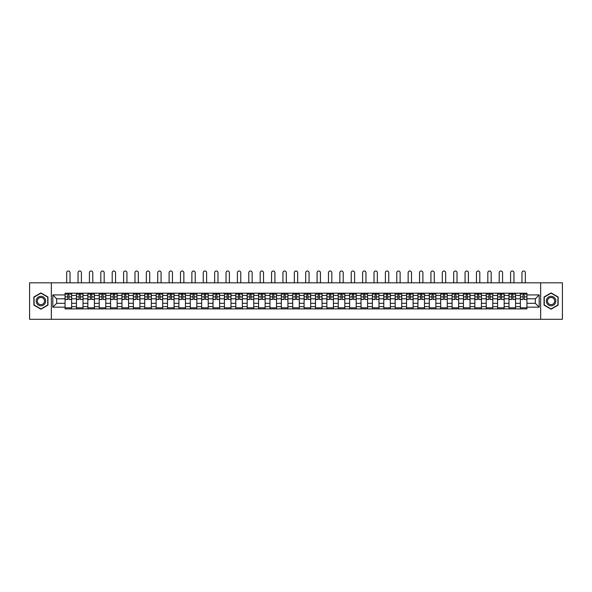 <?xml version="1.0" encoding="UTF-8"?>
<svg xmlns="http://www.w3.org/2000/svg" width="592" height="592" viewBox="0 0 592 592"><rect width="100%" height="100%" fill="white"/><g stroke="black" fill="none" stroke-linecap="round" stroke-linejoin="round"><path stroke-width="0.89" d="M540.659 319.295L562.4 319.295L562.4 282.813L29.6 282.813L29.6 319.295L540.659 319.295L540.659 282.813M76.442 308.898L76.442 295.438L71.632 295.438L71.632 308.898M71.632 295.438L71.632 293.21M76.442 295.438L76.442 293.21M83.013 293.21L83.013 308.898M87.831 308.898L87.831 293.21M94.394 293.21L94.394 308.898M99.212 308.898L99.212 293.21M105.776 293.21L105.776 308.898M110.593 308.898L110.593 293.21M117.157 293.21L117.157 308.898M121.974 308.898L121.974 293.21M128.545 293.21L128.545 308.898M133.355 308.898L133.355 293.21M139.927 293.21L139.927 308.898M144.744 308.898L144.744 293.21M151.308 293.21L151.308 308.898M156.125 308.898L156.125 293.21M162.689 293.21L162.689 308.898M167.506 308.898L167.506 293.21M174.07 293.21L174.07 308.898M178.888 308.898L178.888 293.21M185.459 293.21L185.459 308.898M190.269 308.898L190.269 293.21M196.84 293.21L196.84 308.898M201.657 308.898L201.657 293.21M208.221 293.21L208.221 308.898M213.039 308.898L213.039 293.21M219.602 293.21L219.602 308.898M224.42 308.898L224.42 293.21M230.984 293.21L230.984 308.898M235.801 308.898L235.801 293.21M242.372 293.21L242.372 308.898M247.182 308.898L247.182 293.21M253.753 293.21L253.753 308.898M258.571 308.898L258.571 293.21M265.135 293.21L265.135 308.898M269.952 308.898L269.952 293.21M276.516 293.21L276.516 308.898M281.333 308.898L281.333 293.21M287.904 293.21L287.904 308.898M292.714 308.898L292.714 293.21M299.286 293.21L299.286 308.898M304.096 308.898L304.096 293.21M310.667 293.21L310.667 308.898M315.484 308.898L315.484 293.21M322.048 293.21L322.048 308.898M326.865 308.898L326.865 293.21M333.429 293.21L333.429 308.898M338.247 308.898L338.247 293.21M344.818 293.21L344.818 308.898M349.628 308.898L349.628 293.21M356.199 293.21L356.199 308.898M361.016 308.898L361.016 293.21M367.58 293.21L367.58 308.898M372.398 308.898L372.398 293.21M378.961 293.21L378.961 308.898M383.779 308.898L383.779 293.21M390.343 293.21L390.343 308.898M395.16 308.898L395.16 293.21M401.731 293.21L401.731 308.898M406.541 308.898L406.541 293.21M413.112 293.21L413.112 308.898M417.93 308.898L417.93 293.21M424.494 293.21L424.494 308.898M429.311 308.898L429.311 293.21M435.875 293.21L435.875 308.898M440.692 308.898L440.692 293.21M447.256 293.21L447.256 308.898M452.073 308.898L452.073 293.21M458.645 293.21L458.645 308.898M463.455 308.898L463.455 293.21M470.026 293.21L470.026 308.898M474.843 308.898L474.843 293.21M481.407 293.21L481.407 308.898M486.224 308.898L486.224 293.21M492.788 293.21L492.788 308.898M497.606 308.898L497.606 293.21M504.169 293.21L504.169 308.898M508.987 308.898L508.987 293.21M515.558 293.21L515.558 308.898M520.368 308.898L520.368 293.21M520.368 303.311L515.558 303.311M508.987 303.311L504.169 303.311M497.606 303.311L492.788 303.311M486.224 303.311L481.407 303.311M474.843 303.311L470.026 303.311M463.455 303.311L458.645 303.311M452.073 303.311L447.256 303.311M440.692 303.311L435.875 303.311M429.311 303.311L424.494 303.311M417.93 303.311L413.112 303.311M406.541 303.311L401.731 303.311M395.16 303.311L390.343 303.311M383.779 303.311L378.961 303.311M372.398 303.311L367.58 303.311M361.016 303.311L356.199 303.311M349.628 303.311L344.818 303.311M338.247 303.311L333.429 303.311M326.865 303.311L322.048 303.311M315.484 303.311L310.667 303.311M304.096 303.311L299.286 303.311M292.714 303.311L287.904 303.311M281.333 303.311L276.516 303.311M269.952 303.311L265.135 303.311M258.571 303.311L253.753 303.311M247.182 303.311L242.372 303.311M235.801 303.311L230.984 303.311M224.42 303.311L219.602 303.311M213.039 303.311L208.221 303.311M201.657 303.311L196.84 303.311M190.269 303.311L185.459 303.311M178.888 303.311L174.07 303.311M167.506 303.311L162.689 303.311M156.125 303.311L151.308 303.311M144.744 303.311L139.927 303.311M133.355 303.311L128.545 303.311M121.974 303.311L117.157 303.311M110.593 303.311L105.776 303.311M99.212 303.311L94.394 303.311M87.831 303.311L83.013 303.311M76.442 303.311L71.632 303.311M520.368 298.79L515.558 298.79M508.987 298.79L504.169 298.79M497.606 298.79L492.788 298.79M486.224 298.79L481.407 298.79M474.843 298.79L470.026 298.79M463.455 298.79L458.645 298.79M452.073 298.79L447.256 298.79M440.692 298.79L435.875 298.79M429.311 298.79L424.494 298.79M417.93 298.79L413.112 298.79M406.541 298.79L401.731 298.79M395.16 298.79L390.343 298.79M383.779 298.79L378.961 298.79M372.398 298.79L367.58 298.79M361.016 298.79L356.199 298.79M349.628 298.79L344.818 298.79M338.247 298.79L333.429 298.79M326.865 298.79L322.048 298.79M315.484 298.79L310.667 298.79M304.096 298.79L299.286 298.79M292.714 298.79L287.904 298.79M281.333 298.79L276.516 298.79M269.952 298.79L265.135 298.79M258.571 298.79L253.753 298.79M247.182 298.79L242.372 298.79M235.801 298.79L230.984 298.79M224.42 298.79L219.602 298.79M213.039 298.79L208.221 298.79M201.657 298.79L196.84 298.79M190.269 298.79L185.459 298.79M178.888 298.79L174.07 298.79M167.506 298.79L162.689 298.79M156.125 298.79L151.308 298.79M144.744 298.79L139.927 298.79M133.355 298.79L128.545 298.79M121.974 298.79L117.157 298.79M110.593 298.79L105.776 298.79M99.212 298.79L94.394 298.79M87.831 298.79L83.013 298.79M76.442 298.79L71.632 298.79M56.669 303.311L65.061 303.311L65.061 298.79L56.669 298.79L56.669 303.311L52.806 307.181L52.806 294.927L65.061 294.927L65.061 298.79M526.939 298.79L526.939 303.311L535.331 303.311L535.331 298.79L526.939 298.79L526.939 293.21L65.061 293.21L65.061 294.927M526.939 294.927L539.194 294.927L539.194 307.181L526.939 307.181L526.939 303.311M65.061 303.311L65.061 308.898L526.939 308.898L526.939 307.181M65.061 307.181L52.806 307.181M51.341 319.295L51.341 282.813M47.952 296.984L40.907 292.922L33.87 296.984L33.87 305.117L40.907 309.187L47.952 305.117L47.952 296.984M558.13 296.984L551.093 292.922L544.048 296.984L544.048 305.117L551.093 309.187L558.13 305.117L558.13 296.984M71.632 307.803L65.061 307.803M67.725 294.305L68.968 294.305M83.013 307.803L76.442 307.803M79.106 294.305L80.349 294.305M94.394 307.803L87.831 307.803M90.487 294.305L91.73 294.305M105.776 307.803L99.212 307.803M101.876 294.305L103.112 294.305M117.157 307.803L110.593 307.803M113.257 294.305L114.493 294.305M128.545 307.803L121.974 307.803M124.638 294.305L125.881 294.305M139.927 307.803L133.355 307.803M136.019 294.305L137.263 294.305M151.308 307.803L144.744 307.803M147.401 294.305L148.644 294.305M162.689 307.803L156.125 307.803M158.789 294.305L160.025 294.305M174.07 307.803L167.506 307.803M170.17 294.305L171.414 294.305M185.459 307.803L178.888 307.803M181.552 294.305L182.795 294.305M196.84 307.803L190.269 307.803M192.933 294.305L194.176 294.305M208.221 307.803L201.657 307.803M204.321 294.305L205.557 294.305M219.602 307.803L213.039 307.803M215.703 294.305L216.938 294.305M230.984 307.803L224.42 307.803M227.084 294.305L228.327 294.305M242.372 307.803L235.801 307.803M238.465 294.305L239.708 294.305M253.753 307.803L247.182 307.803M249.846 294.305L251.089 294.305M265.135 307.803L258.571 307.803M261.235 294.305L262.471 294.305M276.516 307.803L269.952 307.803M272.616 294.305L273.852 294.305M287.904 307.803L281.333 307.803M283.997 294.305L285.24 294.305M299.286 307.803L292.714 307.803M295.378 294.305L296.622 294.305M310.667 307.803L304.096 307.803M306.76 294.305L308.003 294.305M322.048 307.803L315.484 307.803M318.148 294.305L319.384 294.305M333.429 307.803L326.865 307.803M329.529 294.305L330.765 294.305M344.818 307.803L338.247 307.803M340.911 294.305L342.154 294.305M356.199 307.803L349.628 307.803M352.292 294.305L353.535 294.305M367.58 307.803L361.016 307.803M363.673 294.305L364.916 294.305M378.961 307.803L372.398 307.803M375.062 294.305L376.297 294.305M390.343 307.803L383.779 307.803M386.443 294.305L387.679 294.305M401.731 307.803L395.16 307.803M397.824 294.305L399.067 294.305M413.112 307.803L406.541 307.803M409.205 294.305L410.448 294.305M424.494 307.803L417.93 307.803M420.586 294.305L421.83 294.305M435.875 307.803L429.311 307.803M431.975 294.305L433.211 294.305M447.256 307.803L440.692 307.803M443.356 294.305L444.599 294.305M458.645 307.803L452.073 307.803M454.737 294.305L455.981 294.305M470.026 307.803L463.455 307.803M466.119 294.305L467.362 294.305M481.407 307.803L474.843 307.803M477.507 294.305L478.743 294.305M492.788 307.803L486.224 307.803M488.888 294.305L490.124 294.305M504.169 307.803L497.606 307.803M500.27 294.305L501.513 294.305M515.558 307.803L508.987 307.803M511.651 294.305L512.894 294.305M526.939 307.803L520.368 307.803M523.032 294.305L524.275 294.305M52.806 294.927L56.669 298.79M535.331 303.311L539.194 307.181M535.331 298.79L539.194 294.927M70.026 282.813L70.026 272.705A1.68 1.68 86 0 0 68.346 271.025A1.68 1.68 86 0 0 66.667 272.705L66.667 282.813M68.968 299.33L71.595 299.485L68.968 299.485L68.968 293.284L71.595 293.284L70.13 293.284M71.595 299.33L71.595 293.284M67.725 294.231L68.968 294.231M66.045 294.231L66.556 294.231M70.13 294.231L70.64 294.231M67.725 293.284L65.098 293.284L65.098 299.485L67.725 299.485L67.725 293.284L68.968 293.284M81.407 282.813L81.407 272.705A1.68 1.68 86 0 0 79.728 271.025A1.68 1.68 86 0 0 78.048 272.705L78.048 282.813M80.349 299.33L82.976 299.485L80.349 299.485L80.349 293.284L82.976 293.284L81.518 293.284M82.976 299.33L82.976 293.284M79.106 294.231L80.349 294.231M77.426 294.231L77.937 294.231M81.518 294.231L82.029 294.231M79.106 293.284L76.479 293.284L76.479 299.485L79.106 299.485L79.106 293.284L80.349 293.284M92.789 282.813L92.789 272.705A1.68 1.68 86 0 0 91.109 271.025A1.68 1.68 86 0 0 89.429 272.705L89.429 282.813M91.73 299.33L94.357 299.485L91.73 299.485L91.73 293.284L94.357 293.284L92.9 293.284M94.357 299.33L94.357 293.284M90.487 294.231L91.73 294.231M88.815 294.231L89.325 294.231M92.9 294.231L93.41 294.231M90.487 293.284L87.86 293.284L87.86 299.485L90.487 299.485L90.487 293.284L91.73 293.284M36.8 303.422A4.743 4.743 0 0 0 43.283 305.161A4.743 4.743 0 0 0 45.014 298.679A4.743 4.743 0 0 0 38.539 296.947A4.743 4.743 0 0 0 36.8 303.422M37.799 302.845A3.589 3.589 0 0 0 42.705 304.162A3.589 3.589 0 0 0 44.023 299.256A3.589 3.589 0 0 0 39.116 297.946A3.589 3.589 0 0 0 37.799 302.845M40.907 293.173L47.73 297.117L47.73 304.991L40.907 308.928L34.084 304.991L34.084 297.117L40.907 293.173M546.986 303.422A4.743 4.743 0 0 0 553.461 305.161A4.743 4.743 0 0 0 555.2 298.679A4.743 4.743 0 0 0 548.717 296.947A4.743 4.743 0 0 0 546.986 303.422M547.977 302.845A3.589 3.589 0 0 0 552.884 304.162A3.589 3.589 0 0 0 554.201 299.256A3.589 3.589 0 0 0 549.295 297.946A3.589 3.589 0 0 0 547.977 302.845M551.093 293.173L557.916 297.117L557.916 304.991L551.093 308.928L544.27 304.991L544.27 297.117L551.093 293.173M104.17 282.813L104.17 272.705A1.68 1.68 86 0 0 102.49 271.025A1.68 1.68 86 0 0 100.818 272.705L100.818 282.813M103.112 299.33L105.739 299.485L103.112 299.485L103.112 293.284L105.739 293.284L104.281 293.284M105.739 299.33L105.739 293.284M101.876 294.231L103.112 294.231M100.196 294.231L100.707 294.231M104.281 294.231L104.791 294.231M101.876 293.284L99.249 293.284L99.249 299.485L101.876 299.485L101.876 293.284L103.112 293.284M115.551 282.813L115.551 272.705A1.68 1.68 86 0 0 113.879 271.025A1.68 1.68 86 0 0 112.199 272.705L112.199 282.813M114.493 299.33L117.12 299.485L114.493 299.485L114.493 293.284L117.12 293.284L115.662 293.284M117.12 299.33L117.12 293.284M113.257 294.231L114.493 294.231M111.577 294.231L112.088 294.231M115.662 294.231L116.173 294.231M113.257 293.284L110.63 293.284L110.63 299.485L113.257 299.485L113.257 293.284L114.493 293.284M126.94 282.813L126.94 272.705A1.68 1.68 86 0 0 125.26 271.025A1.68 1.68 86 0 0 123.58 272.705L123.58 282.813M125.881 299.33L128.508 299.485L125.881 299.485L125.881 293.284L128.508 293.284L127.043 293.284M128.508 299.33L128.508 293.284M124.638 294.231L125.881 294.231M122.958 294.231L123.469 294.231M127.043 294.231L127.554 294.231M124.638 293.284L122.011 293.284L122.011 299.485L124.638 299.485L124.638 293.284L125.881 293.284M138.321 282.813L138.321 272.705A1.68 1.68 86 0 0 136.641 271.025A1.68 1.68 86 0 0 134.961 272.705L134.961 282.813M137.263 299.33L139.89 299.485L137.263 299.485L137.263 293.284L139.89 293.284L138.432 293.284M139.89 299.33L139.89 293.284M136.019 294.231L137.263 294.231M134.34 294.231L134.858 294.231M138.432 294.231L138.942 294.231M136.019 293.284L133.392 293.284L133.392 299.485L136.019 299.485L136.019 293.284L137.263 293.284M149.702 282.813L149.702 272.705A1.68 1.68 86 0 0 148.022 271.025A1.68 1.68 86 0 0 146.342 272.705L146.342 282.813M148.644 299.33L151.271 299.485L148.644 299.485L148.644 293.284L151.271 293.284L149.813 293.284M151.271 299.33L151.271 293.284M147.401 294.231L148.644 294.231M145.728 294.231L146.239 294.231M149.813 294.231L150.324 294.231M147.401 293.284L144.781 293.284L144.781 299.485L147.401 299.485L147.401 293.284L148.644 293.284M161.083 282.813L161.083 272.705A1.68 1.68 86 0 0 159.403 271.025A1.68 1.68 86 0 0 157.731 272.705L157.731 282.813M160.025 299.33L162.652 299.485L160.025 299.485L160.025 293.284L162.652 293.284L161.194 293.284M162.652 299.33L162.652 293.284M158.789 294.231L160.025 294.231M157.109 294.231L157.62 294.231M161.194 294.231L161.705 294.231M158.789 293.284L156.162 293.284L156.162 299.485L158.789 299.485L158.789 293.284L160.025 293.284M172.464 282.813L172.464 272.705A1.68 1.68 86 0 0 170.792 271.025A1.68 1.68 86 0 0 169.112 272.705L169.112 282.813M171.414 299.33L174.033 299.485L171.414 299.485L171.414 293.284L174.033 293.284L172.575 293.284M174.033 299.33L174.033 293.284M170.17 294.231L171.414 294.231M168.491 294.231L169.001 294.231M172.575 294.231L173.086 294.231M170.17 293.284L167.543 293.284L167.543 299.485L170.17 299.485L170.17 293.284L171.414 293.284M183.853 282.813L183.853 272.705A1.68 1.68 86 0 0 182.173 271.025A1.68 1.68 86 0 0 180.493 272.705L180.493 282.813M182.795 299.33L185.422 299.485L182.795 299.485L182.795 293.284L185.422 293.284L183.957 293.284M185.422 299.33L185.422 293.284M181.552 294.231L182.795 294.231M179.872 294.231L180.382 294.231M183.957 294.231L184.475 294.231M181.552 293.284L178.925 293.284L178.925 299.485L181.552 299.485L181.552 293.284L182.795 293.284M195.234 282.813L195.234 272.705A1.68 1.68 86 0 0 193.554 271.025A1.68 1.68 86 0 0 191.875 272.705L191.875 282.813M194.176 299.33L196.803 299.485L194.176 299.485L194.176 293.284L196.803 293.284L195.345 293.284M196.803 299.33L196.803 293.284M192.933 294.231L194.176 294.231M191.26 294.231L191.771 294.231M195.345 294.231L195.856 294.231M192.933 293.284L190.306 293.284L190.306 299.485L192.933 299.485L192.933 293.284L194.176 293.284M206.615 282.813L206.615 272.705A1.68 1.68 86 0 0 204.936 271.025A1.68 1.68 86 0 0 203.263 272.705L203.263 282.813M205.557 299.33L208.184 299.485L205.557 299.485L205.557 293.284L208.184 293.284L206.726 293.284M208.184 299.33L208.184 293.284M204.321 294.231L205.557 294.231M202.642 294.231L203.152 294.231M206.726 294.231L207.237 294.231M204.321 293.284L201.694 293.284L201.694 299.485L204.321 299.485L204.321 293.284L205.557 293.284M217.997 282.813L217.997 272.705A1.68 1.68 86 0 0 216.324 271.025A1.68 1.68 86 0 0 214.644 272.705L214.644 282.813M216.938 299.33L219.565 299.485L216.938 299.485L216.938 293.284L219.565 293.284L218.108 293.284M219.565 299.33L219.565 293.284M215.703 294.231L216.938 294.231M214.023 294.231L214.533 294.231M218.108 294.231L218.618 294.231M215.703 293.284L213.076 293.284L213.076 299.485L215.703 299.485L215.703 293.284L216.938 293.284M229.385 282.813L229.385 272.705A1.68 1.68 86 0 0 227.705 271.025A1.68 1.68 86 0 0 226.026 272.705L226.026 282.813M228.327 299.33L230.954 299.485L228.327 299.485L228.327 293.284L230.954 293.284L229.489 293.284M230.954 299.33L230.954 293.284M227.084 294.231L228.327 294.231M225.404 294.231L225.915 294.231M229.489 294.231L229.999 294.231M227.084 293.284L224.457 293.284L224.457 299.485L227.084 299.485L227.084 293.284L228.327 293.284M240.766 282.813L240.766 272.705A1.68 1.68 86 0 0 239.087 271.025A1.68 1.68 86 0 0 237.407 272.705L237.407 282.813M239.708 299.33L242.335 299.485L239.708 299.485L239.708 293.284L242.335 293.284L240.877 293.284M242.335 299.33L242.335 293.284M238.465 294.231L239.708 294.231M236.785 294.231L237.296 294.231M240.877 294.231L241.388 294.231M238.465 293.284L235.838 293.284L235.838 299.485L238.465 299.485L238.465 293.284L239.708 293.284M252.148 282.813L252.148 272.705A1.68 1.68 86 0 0 250.468 271.025A1.68 1.68 86 0 0 248.788 272.705L248.788 282.813M251.089 299.33L253.716 299.485L251.089 299.485L251.089 293.284L253.716 293.284L252.259 293.284M253.716 299.33L253.716 293.284M249.846 294.231L251.089 294.231M248.174 294.231L248.684 294.231M252.259 294.231L252.769 294.231M249.846 293.284L247.219 293.284L247.219 299.485L249.846 299.485L249.846 293.284L251.089 293.284M263.529 282.813L263.529 272.705A1.68 1.68 86 0 0 261.849 271.025A1.68 1.68 86 0 0 260.177 272.705L260.177 282.813M262.471 299.33L265.098 299.485L262.471 299.485L262.471 293.284L265.098 293.284L263.64 293.284M265.098 299.33L265.098 293.284M261.235 294.231L262.471 294.231M259.555 294.231L260.066 294.231M263.64 294.231L264.15 294.231M261.235 293.284L258.608 293.284L258.608 299.485L261.235 299.485L261.235 293.284L262.471 293.284M274.91 282.813L274.91 272.705A1.68 1.68 86 0 0 273.238 271.025A1.68 1.68 86 0 0 271.558 272.705L271.558 282.813M273.852 299.33L276.479 299.485L273.852 299.485L273.852 293.284L276.479 293.284L275.021 293.284M276.479 299.33L276.479 293.284M272.616 294.231L273.852 294.231M270.936 294.231L271.447 294.231M275.021 294.231L275.532 294.231M272.616 293.284L269.989 293.284L269.989 299.485L272.616 299.485L272.616 293.284L273.852 293.284M286.299 282.813L286.299 272.705A1.68 1.68 86 0 0 284.619 271.025A1.68 1.68 86 0 0 282.939 272.705L282.939 282.813M285.24 299.33L287.867 299.485L285.24 299.485L285.24 293.284L287.867 293.284L286.402 293.284M287.867 299.33L287.867 293.284M283.997 294.231L285.24 294.231M282.317 294.231L282.828 294.231M286.402 294.231L286.913 294.231M283.997 293.284L281.37 293.284L281.37 299.485L283.997 299.485L283.997 293.284L285.24 293.284M297.68 282.813L297.68 272.705A1.68 1.68 86 0 0 296 271.025A1.68 1.68 86 0 0 294.32 272.705L294.32 282.813M296.622 299.33L299.249 299.485L296.622 299.485L296.622 293.284L299.249 293.284L297.791 293.284M299.249 299.33L299.249 293.284M295.378 294.231L296.622 294.231M293.699 294.231L294.209 294.231M297.791 294.231L298.301 294.231M295.378 293.284L292.751 293.284L292.751 299.485L295.378 299.485L295.378 293.284L296.622 293.284M309.061 282.813L309.061 272.705A1.68 1.68 86 0 0 307.381 271.025A1.68 1.68 86 0 0 305.701 272.705L305.701 282.813M308.003 299.33L310.63 299.485L308.003 299.485L308.003 293.284L310.63 293.284L309.172 293.284M310.63 299.33L310.63 293.284M306.76 294.231L308.003 294.231M305.087 294.231L305.598 294.231M309.172 294.231L309.683 294.231M306.76 293.284L304.133 293.284L304.133 299.485L306.76 299.485L306.76 293.284L308.003 293.284M320.442 282.813L320.442 272.705A1.68 1.68 86 0 0 318.762 271.025A1.68 1.68 86 0 0 317.09 272.705L317.09 282.813M319.384 299.33L322.011 299.485L319.384 299.485L319.384 293.284L322.011 293.284L320.553 293.284M322.011 299.33L322.011 293.284M318.148 294.231L319.384 294.231M316.468 294.231L316.979 294.231M320.553 294.231L321.064 294.231M318.148 293.284L315.521 293.284L315.521 299.485L318.148 299.485L318.148 293.284L319.384 293.284M331.823 282.813L331.823 272.705A1.68 1.68 86 0 0 330.151 271.025A1.68 1.68 86 0 0 328.471 272.705L328.471 282.813M330.765 299.33L333.392 299.485L330.765 299.485L330.765 293.284L333.392 293.284L331.934 293.284M333.392 299.33L333.392 293.284M329.529 294.231L330.765 294.231M327.85 294.231L328.36 294.231M331.934 294.231L332.445 294.231M329.529 293.284L326.902 293.284L326.902 299.485L329.529 299.485L329.529 293.284L330.765 293.284M343.212 282.813L343.212 272.705A1.68 1.68 86 0 0 341.532 271.025A1.68 1.68 86 0 0 339.852 272.705L339.852 282.813M342.154 299.33L344.781 299.485L342.154 299.485L342.154 293.284L344.781 293.284L343.316 293.284M344.781 299.33L344.781 293.284M340.911 294.231L342.154 294.231M339.231 294.231L339.741 294.231M343.316 294.231L343.826 294.231M340.911 293.284L338.284 293.284L338.284 299.485L340.911 299.485L340.911 293.284L342.154 293.284M354.593 282.813L354.593 272.705A1.68 1.68 86 0 0 352.913 271.025A1.68 1.68 86 0 0 351.234 272.705L351.234 282.813M353.535 299.33L356.162 299.485L353.535 299.485L353.535 293.284L356.162 293.284L354.704 293.284M356.162 299.33L356.162 293.284M352.292 294.231L353.535 294.231M350.612 294.231L351.123 294.231M354.704 294.231L355.215 294.231M352.292 293.284L349.665 293.284L349.665 299.485L352.292 299.485L352.292 293.284L353.535 293.284M365.974 282.813L365.974 272.705A1.68 1.68 86 0 0 364.295 271.025A1.68 1.68 86 0 0 362.615 272.705L362.615 282.813M364.916 299.33L367.543 299.485L364.916 299.485L364.916 293.284L367.543 293.284L366.085 293.284M367.543 299.33L367.543 293.284M363.673 294.231L364.916 294.231M362.001 294.231L362.511 294.231M366.085 294.231L366.596 294.231M363.673 293.284L361.046 293.284L361.046 299.485L363.673 299.485L363.673 293.284L364.916 293.284M377.356 282.813L377.356 272.705A1.68 1.68 86 0 0 375.676 271.025A1.68 1.68 86 0 0 374.003 272.705L374.003 282.813M376.297 299.33L378.924 299.485L376.297 299.485L376.297 293.284L378.924 293.284L377.467 293.284M378.924 299.33L378.924 293.284M375.062 294.231L376.297 294.231M373.382 294.231L373.892 294.231M377.467 294.231L377.977 294.231M375.062 293.284L372.435 293.284L372.435 299.485L375.062 299.485L375.062 293.284L376.297 293.284M388.737 282.813L388.737 272.705A1.68 1.68 86 0 0 387.064 271.025A1.68 1.68 86 0 0 385.385 272.705L385.385 282.813M387.679 299.33L390.306 299.485L387.679 299.485L387.679 293.284L390.306 293.284L388.848 293.284M390.306 299.33L390.306 293.284M386.443 294.231L387.679 294.231M384.763 294.231L385.274 294.231M388.848 294.231L389.358 294.231M386.443 293.284L383.816 293.284L383.816 299.485L386.443 299.485L386.443 293.284L387.679 293.284M400.125 282.813L400.125 272.705A1.68 1.68 86 0 0 398.446 271.025A1.68 1.68 86 0 0 396.766 272.705L396.766 282.813M399.067 299.33L401.694 299.485L399.067 299.485L399.067 293.284L401.694 293.284L400.229 293.284M401.694 299.33L401.694 293.284M397.824 294.231L399.067 294.231M396.144 294.231L396.655 294.231M400.229 294.231L400.74 294.231M397.824 293.284L395.197 293.284L395.197 299.485L397.824 299.485L397.824 293.284L399.067 293.284M411.507 282.813L411.507 272.705A1.68 1.68 86 0 0 409.827 271.025A1.68 1.68 86 0 0 408.147 272.705L408.147 282.813M410.448 299.33L413.075 299.485L410.448 299.485L410.448 293.284L413.075 293.284L411.618 293.284M413.075 299.33L413.075 293.284M409.205 294.231L410.448 294.231M407.525 294.231L408.043 294.231M411.618 294.231L412.128 294.231M409.205 293.284L406.578 293.284L406.578 299.485L409.205 299.485L409.205 293.284L410.448 293.284M422.888 282.813L422.888 272.705A1.68 1.68 86 0 0 421.208 271.025A1.68 1.68 86 0 0 419.536 272.705L419.536 282.813M421.83 299.33L424.457 299.485L421.83 299.485L421.83 293.284L424.457 293.284L422.999 293.284M424.457 299.33L424.457 293.284M420.586 294.231L421.83 294.231M418.914 294.231L419.425 294.231M422.999 294.231L423.509 294.231M420.586 293.284L417.967 293.284L417.967 299.485L420.586 299.485L420.586 293.284L421.83 293.284M434.269 282.813L434.269 272.705A1.68 1.68 86 0 0 432.597 271.025A1.68 1.68 86 0 0 430.917 272.705L430.917 282.813M433.211 299.33L435.838 299.485L433.211 299.485L433.211 293.284L435.838 293.284L434.38 293.284M435.838 299.33L435.838 293.284M431.975 294.231L433.211 294.231M430.295 294.231L430.806 294.231M434.38 294.231L434.891 294.231M431.975 293.284L429.348 293.284L429.348 299.485L431.975 299.485L431.975 293.284L433.211 293.284M445.658 282.813L445.658 272.705A1.68 1.68 86 0 0 443.978 271.025A1.68 1.68 86 0 0 442.298 272.705L442.298 282.813M444.599 299.33L447.219 299.485L444.599 299.485L444.599 293.284L447.219 293.284L445.761 293.284M447.219 299.33L447.219 293.284M443.356 294.231L444.599 294.231M441.676 294.231L442.187 294.231M445.761 294.231L446.272 294.231M443.356 293.284L440.729 293.284L440.729 299.485L443.356 299.485L443.356 293.284L444.599 293.284M457.039 282.813L457.039 272.705A1.68 1.68 86 0 0 455.359 271.025A1.68 1.68 86 0 0 453.679 272.705L453.679 282.813M455.981 299.33L458.608 299.485L455.981 299.485L455.981 293.284L458.608 293.284L457.142 293.284M458.608 299.33L458.608 293.284M454.737 294.231L455.981 294.231M453.058 294.231L453.568 294.231M457.142 294.231L457.66 294.231M454.737 293.284L452.11 293.284L452.11 299.485L454.737 299.485L454.737 293.284L455.981 293.284M468.42 282.813L468.42 272.705A1.68 1.68 86 0 0 466.74 271.025A1.68 1.68 86 0 0 465.06 272.705L465.06 282.813M467.362 299.33L469.989 299.485L467.362 299.485L467.362 293.284L469.989 293.284L468.531 293.284M469.989 299.33L469.989 293.284M466.119 294.231L467.362 294.231M464.446 294.231L464.957 294.231M468.531 294.231L469.042 294.231M466.119 293.284L463.492 293.284L463.492 299.485L466.119 299.485L466.119 293.284L467.362 293.284M479.801 282.813L479.801 272.705A1.68 1.68 86 0 0 478.121 271.025A1.68 1.68 86 0 0 476.449 272.705L476.449 282.813M478.743 299.33L481.37 299.485L478.743 299.485L478.743 293.284L481.37 293.284L479.912 293.284M481.37 299.33L481.37 293.284M477.507 294.231L478.743 294.231M475.827 294.231L476.338 294.231M479.912 294.231L480.423 294.231M477.507 293.284L474.88 293.284L474.88 299.485L477.507 299.485L477.507 293.284L478.743 293.284M491.182 282.813L491.182 272.705A1.68 1.68 86 0 0 489.51 271.025A1.68 1.68 86 0 0 487.83 272.705L487.83 282.813M490.124 299.33L492.751 299.485L490.124 299.485L490.124 293.284L492.751 293.284L491.293 293.284M492.751 299.33L492.751 293.284M488.888 294.231L490.124 294.231M487.209 294.231L487.719 294.231M491.293 294.231L491.804 294.231M488.888 293.284L486.261 293.284L486.261 299.485L488.888 299.485L488.888 293.284L490.124 293.284M502.571 282.813L502.571 272.705A1.68 1.68 86 0 0 500.891 271.025A1.68 1.68 86 0 0 499.211 272.705L499.211 282.813M501.513 299.33L504.14 299.485L501.513 299.485L501.513 293.284L504.14 293.284L502.675 293.284M504.14 299.33L504.14 293.284M500.27 294.231L501.513 294.231M498.59 294.231L499.1 294.231M502.675 294.231L503.185 294.231M500.27 293.284L497.643 293.284L497.643 299.485L500.27 299.485L500.27 293.284L501.513 293.284M513.952 282.813L513.952 272.705A1.68 1.68 86 0 0 512.272 271.025A1.68 1.68 86 0 0 510.593 272.705L510.593 282.813M512.894 299.33L515.521 299.485L512.894 299.485L512.894 293.284L515.521 293.284L514.063 293.284M515.521 299.33L515.521 293.284M511.651 294.231L512.894 294.231M509.971 294.231L510.482 294.231M514.063 294.231L514.574 294.231M511.651 293.284L509.024 293.284L509.024 299.485L511.651 299.485L511.651 293.284L512.894 293.284M525.333 282.813L525.333 272.705A1.68 1.68 86 0 0 523.654 271.025A1.68 1.68 86 0 0 521.974 272.705L521.974 282.813M524.275 299.33L526.902 299.485L524.275 299.485L524.275 293.284L526.902 293.284L525.444 293.284M526.902 299.33L526.902 293.284M523.032 294.231L524.275 294.231M521.36 294.231L521.87 294.231M525.444 294.231L525.955 294.231M523.032 293.284L520.405 293.284L520.405 299.485L523.032 299.485L523.032 293.284L524.275 293.284M508.987 295.438L504.169 295.438M497.606 295.438L492.788 295.438M486.224 295.438L481.407 295.438M474.843 295.438L470.026 295.438M463.455 295.438L458.645 295.438M452.073 295.438L447.256 295.438M440.692 295.438L435.875 295.438M429.311 295.438L424.494 295.438M417.93 295.438L413.112 295.438M406.541 295.438L401.731 295.438M395.16 295.438L390.343 295.438M383.779 295.438L378.961 295.438M372.398 295.438L367.58 295.438M361.016 295.438L356.199 295.438M349.628 295.438L344.818 295.438M338.247 295.438L333.429 295.438M326.865 295.438L322.048 295.438M315.484 295.438L310.667 295.438M304.096 295.438L299.286 295.438M292.714 295.438L287.904 295.438M281.333 295.438L276.516 295.438M269.952 295.438L265.135 295.438M258.571 295.438L253.753 295.438M247.182 295.438L242.372 295.438M235.801 295.438L230.984 295.438M224.42 295.438L219.602 295.438M213.039 295.438L208.221 295.438M201.657 295.438L196.84 295.438M190.269 295.438L185.459 295.438M178.888 295.438L174.07 295.438M167.506 295.438L162.689 295.438M156.125 295.438L151.308 295.438M144.744 295.438L139.927 295.438M133.355 295.438L128.545 295.438M121.974 295.438L117.157 295.438M110.593 295.438L105.776 295.438M99.212 295.438L94.394 295.438M87.831 295.438L83.013 295.438M520.368 295.438L515.558 295.438M508.987 306.671L504.169 306.671M497.606 306.671L492.788 306.671M486.224 306.671L481.407 306.671M474.843 306.671L470.026 306.671M463.455 306.671L458.645 306.671M452.073 306.671L447.256 306.671M440.692 306.671L435.875 306.671M429.311 306.671L424.494 306.671M417.93 306.671L413.112 306.671M406.541 306.671L401.731 306.671M395.16 306.671L390.343 306.671M383.779 306.671L378.961 306.671M372.398 306.671L367.58 306.671M361.016 306.671L356.199 306.671M349.628 306.671L344.818 306.671M338.247 306.671L333.429 306.671M326.865 306.671L322.048 306.671M315.484 306.671L310.667 306.671M304.096 306.671L299.286 306.671M292.714 306.671L287.904 306.671M281.333 306.671L276.516 306.671M269.952 306.671L265.135 306.671M258.571 306.671L253.753 306.671M247.182 306.671L242.372 306.671M235.801 306.671L230.984 306.671M224.42 306.671L219.602 306.671M213.039 306.671L208.221 306.671M201.657 306.671L196.84 306.671M190.269 306.671L185.459 306.671M178.888 306.671L174.07 306.671M167.506 306.671L162.689 306.671M156.125 306.671L151.308 306.671M144.744 306.671L139.927 306.671M133.355 306.671L128.545 306.671M121.974 306.671L117.157 306.671M110.593 306.671L105.776 306.671M99.212 306.671L94.394 306.671M87.831 306.671L83.013 306.671M76.442 306.671L71.632 306.671M520.368 306.671L515.558 306.671M68.968 296.866L71.595 296.866M65.098 299.33L67.725 299.33M65.098 296.866L67.725 296.866M80.349 296.866L82.976 296.866M76.479 299.33L79.106 299.33M76.479 296.866L79.106 296.866M91.73 296.866L94.357 296.866M87.86 299.33L90.487 299.33M87.86 296.866L90.487 296.866M103.112 296.866L105.739 296.866M99.249 299.33L101.876 299.33M99.249 296.866L101.876 296.866M114.493 296.866L117.12 296.866M110.63 299.33L113.257 299.33M110.63 296.866L113.257 296.866M125.881 296.866L128.508 296.866M122.011 299.33L124.638 299.33M122.011 296.866L124.638 296.866M137.263 296.866L139.89 296.866M133.392 299.33L136.019 299.33M133.392 296.866L136.019 296.866M148.644 296.866L151.271 296.866M144.781 299.33L147.401 299.33M144.781 296.866L147.401 296.866M160.025 296.866L162.652 296.866M156.162 299.33L158.789 299.33M156.162 296.866L158.789 296.866M171.414 296.866L174.033 296.866M167.543 299.33L170.17 299.33M167.543 296.866L170.17 296.866M182.795 296.866L185.422 296.866M178.925 299.33L181.552 299.33M178.925 296.866L181.552 296.866M194.176 296.866L196.803 296.866M190.306 299.33L192.933 299.33M190.306 296.866L192.933 296.866M205.557 296.866L208.184 296.866M201.694 299.33L204.321 299.33M201.694 296.866L204.321 296.866M216.938 296.866L219.565 296.866M213.076 299.33L215.703 299.33M213.076 296.866L215.703 296.866M228.327 296.866L230.954 296.866M224.457 299.33L227.084 299.33M224.457 296.866L227.084 296.866M239.708 296.866L242.335 296.866M235.838 299.33L238.465 299.33M235.838 296.866L238.465 296.866M251.089 296.866L253.716 296.866M247.219 299.33L249.846 299.33M247.219 296.866L249.846 296.866M262.471 296.866L265.098 296.866M258.608 299.33L261.235 299.33M258.608 296.866L261.235 296.866M273.852 296.866L276.479 296.866M269.989 299.33L272.616 299.33M269.989 296.866L272.616 296.866M285.24 296.866L287.867 296.866M281.37 299.33L283.997 299.33M281.37 296.866L283.997 296.866M296.622 296.866L299.249 296.866M292.751 299.33L295.378 299.33M292.751 296.866L295.378 296.866M308.003 296.866L310.63 296.866M304.133 299.33L306.76 299.33M304.133 296.866L306.76 296.866M319.384 296.866L322.011 296.866M315.521 299.33L318.148 299.33M315.521 296.866L318.148 296.866M330.765 296.866L333.392 296.866M326.902 299.33L329.529 299.33M326.902 296.866L329.529 296.866M342.154 296.866L344.781 296.866M338.284 299.33L340.911 299.33M338.284 296.866L340.911 296.866M353.535 296.866L356.162 296.866M349.665 299.33L352.292 299.33M349.665 296.866L352.292 296.866M364.916 296.866L367.543 296.866M361.046 299.33L363.673 299.33M361.046 296.866L363.673 296.866M376.297 296.866L378.924 296.866M372.435 299.33L375.062 299.33M372.435 296.866L375.062 296.866M387.679 296.866L390.306 296.866M383.816 299.33L386.443 299.33M383.816 296.866L386.443 296.866M399.067 296.866L401.694 296.866M395.197 299.33L397.824 299.33M395.197 296.866L397.824 296.866M410.448 296.866L413.075 296.866M406.578 299.33L409.205 299.33M406.578 296.866L409.205 296.866M421.83 296.866L424.457 296.866M417.967 299.33L420.586 299.33M417.967 296.866L420.586 296.866M433.211 296.866L435.838 296.866M429.348 299.33L431.975 299.33M429.348 296.866L431.975 296.866M444.599 296.866L447.219 296.866M440.729 299.33L443.356 299.33M440.729 296.866L443.356 296.866M455.981 296.866L458.608 296.866M452.11 299.33L454.737 299.33M452.11 296.866L454.737 296.866M467.362 296.866L469.989 296.866M463.492 299.33L466.119 299.33M463.492 296.866L466.119 296.866M478.743 296.866L481.37 296.866M474.88 299.33L477.507 299.33M474.88 296.866L477.507 296.866M490.124 296.866L492.751 296.866M486.261 299.33L488.888 299.33M486.261 296.866L488.888 296.866M501.513 296.866L504.14 296.866M497.643 299.33L500.27 299.33M497.643 296.866L500.27 296.866M512.894 296.866L515.521 296.866M509.024 299.33L511.651 299.33M509.024 296.866L511.651 296.866M524.275 296.866L526.902 296.866M520.405 299.33L523.032 299.33M520.405 296.866L523.032 296.866"/></g></svg>
